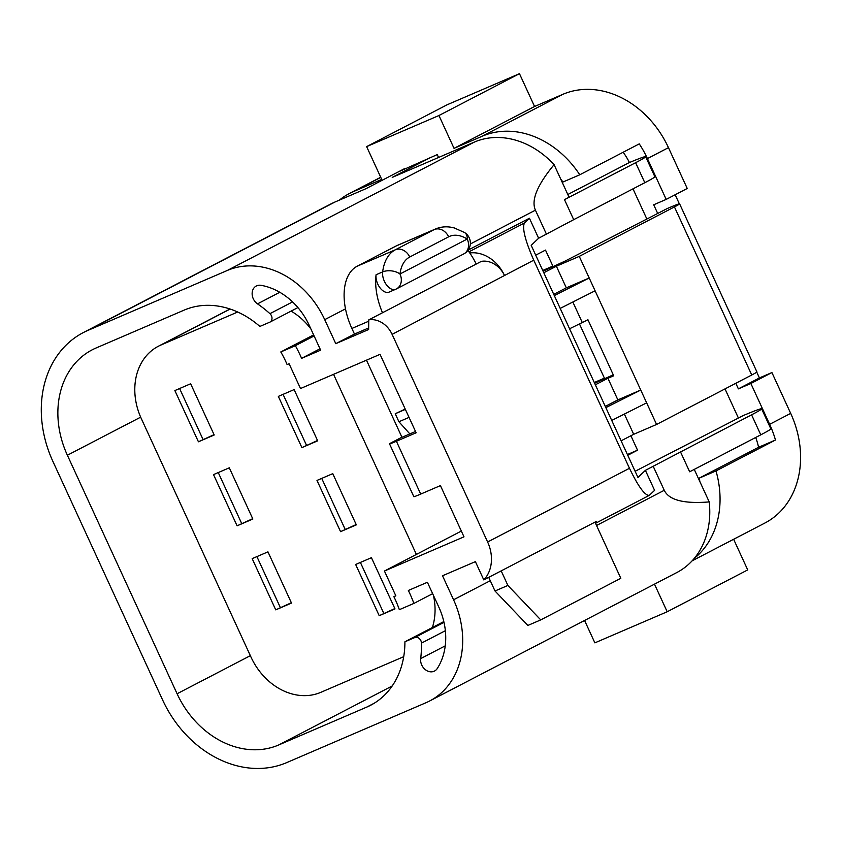 <?xml version="1.0" encoding="UTF-8"?>
<svg xmlns="http://www.w3.org/2000/svg" width="842" height="842" viewBox="0 0 842 842"><rect width="100%" height="100%" fill="white"/><g stroke="black" fill="none" stroke-linecap="round" stroke-linejoin="round"><path stroke-width="1.26" d="M464.531 232.518A12.346 7.683 -58.2 0 1 467.226 239.044A40.553 23.681 66.7 0 0 448.639 236.812L409.738 257.02A40.553 23.681 66.7 0 0 399.982 273.987A12.346 10.009 62.5 0 1 396.466 288.901L396.466 288.901A12.346 10.009 62.5 0 1 395.929 289.153A12.346 7.21 -113.3 0 1 395.656 289.29L395.656 289.29A12.346 7.21 -113.3 0 1 386.52 284.901A12.346 7.21 -113.3 0 1 382.657 271.913A12.346 7.115 -172.8 0 1 399.982 273.987L467.226 239.044A12.346 10.009 62.5 0 1 463.721 253.958L463.721 253.958A12.346 12.346 0 0 0 464.531 232.518L454.375 227.982C447.776 226.172 441.471 226.498 435.472 228.992A52.888 30.88 66.7 0 0 434.283 229.561L395.382 249.769A52.888 30.88 66.7 0 0 382.657 271.913L376.079 274.734A12.346 7.21 66.7 0 0 379.942 287.732A12.346 7.21 66.7 0 0 389.078 292.111A12.346 7.21 66.7 0 0 389.362 291.985M405.37 409.38L395.235 413.738L405.223 409.065M409.044 417.39L398.919 421.747L395.235 413.738M366.481 360.176L401.96 437.314L409.843 433.914L398.919 421.747M409.843 433.914L415.527 431.472M374.216 703.228L366.765 707.091L278.618 745.002A87.273 70.781 -117.5 0 1 177.094 693.755L67.381 455.238A87.273 70.781 -117.5 0 1 92.231 349.809A87.273 70.781 -117.5 0 1 96.02 348.009L184.166 310.109A87.273 70.781 -117.5 0 1 259.862 326.443L269.693 322.223A5.294 4.294 -117.5 0 0 269.924 322.118A5.294 4.294 -117.5 0 0 269.924 313.666A106.66 86.516 62.5 0 0 257.515 303.867A10.578 8.578 -117.5 0 1 252.158 294.426A10.578 8.578 -117.5 0 1 256.294 285.996A10.578 8.578 -117.5 0 1 261.031 285.322A63.466 51.478 -117.5 0 1 309.235 325.349L320.644 350.167L301.594 358.355A106.66 86.516 -117.5 0 0 295.353 345.704L280.796 351.956A87.273 70.781 62.5 0 1 287.122 364.586L289.09 363.733L300.499 388.541L380.047 354.335L416.127 432.777L396.403 441.261A17.629 0.61 155.3 0 1 389.541 443.871A17.629 0.61 155.3 0 1 392.404 442.155L401.908 437.219M476.235 264.03A52.888 30.88 66.7 0 0 467.899 250.4M376.079 274.734A52.888 30.88 66.7 0 0 382.5 312.75M507.884 585.443L495.001 590.989L527.86 625.448L540.743 619.901L620.817 578.296L594.989 522.124L501.19 570.876L507.884 585.443L540.743 619.901M488.728 577.349L495.001 590.989M368.659 327.959L354.471 334.063L351.893 328.454A52.888 30.88 -113.3 0 1 357.261 266.167L396.15 245.959A52.888 30.88 -113.3 0 1 397.34 245.39L435.472 228.992M389.541 443.871L413.832 496.696A17.629 0.61 -24.7 0 0 420.695 494.086L440.419 485.602L463.984 536.828L384.436 571.034L395.845 595.841L393.877 596.694A87.273 70.781 62.5 0 1 399.34 609.682L413.885 603.419A106.66 86.516 -117.5 0 0 408.349 590.463L427.399 582.275L438.819 607.082A63.466 51.478 -117.5 0 1 437.272 668.506A10.578 8.578 -117.5 0 1 434.514 671.053A10.578 8.578 -117.5 0 1 424.789 669.201A10.578 8.578 -117.5 0 1 420.684 658.612L445.239 645.856M469.762 252.979A35.259 28.596 62.5 0 1 504.484 275.439A22.923 18.587 -117.5 0 0 481.308 261.399L368.754 319.886A22.923 18.587 62.5 0 1 392.109 334.348L487.623 541.995A35.259 28.596 62.5 0 1 483.803 579.906L475.393 561.635L442.524 575.77L453.564 599.778L490.276 580.706M354.471 334.063L335.769 343.662L368.638 329.527L368.754 319.886M501.19 570.876L483.803 579.906M595.189 522.566A35.259 28.596 -117.5 0 0 596.357 521.419L594.989 522.124M595.526 523.303L649.245 495.391L654.592 490.36L645.393 470.352L637.962 477.456L531.197 245.348L538.627 238.244L573.697 219.667L564.498 199.659L635.615 162.706L644.814 182.714L573.697 219.667M649.245 495.391C644.867 495.58 638.268 486.55 629.469 468.289L533.754 260.189C525.155 240.465 522.04 228.077 524.429 223.014L529.429 218.236L538.627 238.244M461.332 531.07L384.436 571.034M445.355 630.711L421.463 643.13A106.66 86.516 62.5 0 1 420.684 658.612M421.463 643.13A5.294 4.294 -117.5 0 0 414.738 637.573L443.987 622.375M366.765 707.091A87.273 70.781 -117.5 0 0 370.564 705.301A87.273 70.781 -117.5 0 0 404.907 641.793L414.738 637.573M335.769 343.662L324.717 319.655A83.747 67.918 -117.5 0 0 227.298 270.471L87.926 330.401A106.66 86.516 -117.5 0 0 83.284 332.601A106.66 86.516 -117.5 0 0 52.92 461.458L162.622 699.976A106.66 86.516 -117.5 0 0 286.712 762.61L426.084 702.681A83.747 67.918 -117.5 0 0 429.725 700.944A83.747 67.918 -117.5 0 0 453.564 599.778M468.131 250.085L529.429 218.236M645.393 470.352L751.58 414.822A61.708 2.137 -24.7 0 0 761.621 408.823A61.708 2.137 -24.7 0 0 743.233 415.559L743.507 415.422A66.118 53.625 62.5 0 1 743.518 415.443M635.121 471.278L743.507 415.422M393.877 596.694L395.782 595.704M567.813 194.513L628.974 162.727A61.708 2.137 155.3 0 1 645.656 156.707L654.855 176.715A61.708 2.137 155.3 0 1 644.814 182.714M482.308 136.183L454.038 148.339L438.945 115.522L366.628 146.613L447.155 104.766L519.472 73.675L534.565 106.492L562.835 94.336L482.308 136.183A90.799 73.643 62.5 0 1 579.78 174.789L639.267 143.877A90.799 73.643 62.5 0 1 647.424 158.591L666.19 199.407L653.708 204.774L657.697 213.458M666.19 199.407L687.24 188.471L668.464 147.655A90.799 73.643 -117.5 0 0 562.835 94.336M675.168 194.744L679.336 203.817M756.758 372.143L759.421 377.932L771.914 372.553L790.691 413.38A90.799 73.643 62.5 0 1 764.841 523.061L692.082 560.867M733.635 539.28L747.717 569.908L667.19 611.755L654.487 584.148M432.378 627.522A59.94 48.615 -117.5 0 0 433.451 595.431M416.39 554.425L333.548 374.332M310.908 329.001A59.94 48.615 -117.5 0 0 291.09 311.119M237.697 312.014L161.001 344.999A59.94 48.615 -117.5 0 0 158.391 346.23A59.94 48.615 -117.5 0 0 141.33 418.642L251.032 657.16A59.94 48.615 -117.5 0 0 320.77 692.356L403.718 656.686M379.205 615.691L355.65 564.477L371.427 557.688L394.993 608.913L379.205 615.691L394.835 608.566M198.428 441.787L174.862 390.562L190.639 383.773L214.205 434.998L198.428 441.787L214.047 434.651M275.734 609.861L252.179 558.635L267.956 551.857L291.511 603.082L275.734 609.861L291.353 602.735M340.557 531.66L316.992 480.435L332.769 473.646L356.334 524.871L340.557 531.66L356.177 524.534M237.086 525.818L213.521 474.604L229.298 467.815L252.863 519.04L237.086 525.818L252.705 518.693M278.344 396.393L294.121 389.604L317.676 440.829L301.899 447.618L278.344 396.393M623.185 152.234A66.118 53.625 62.5 0 1 629.458 162.527M738.245 417.685L725.004 388.899M646.866 219.025L632.995 188.85M755.706 437.461A66.118 53.625 62.5 0 1 758.589 447.291M735.813 383.289L738.371 388.867L750.864 383.499L769.641 424.315A90.799 73.643 62.5 0 1 775.471 440.019L758.653 447.249L699.176 478.161A68.76 55.772 -117.5 0 1 699.913 481.708M438.556 157.475L437.24 154.602L398.013 172.042M560.74 179.125A68.76 55.772 62.5 0 1 562.961 182.019L579.78 174.789M366.628 146.613L381.721 179.43L353.451 191.587A90.799 73.643 -117.5 0 0 349.504 193.46A90.799 73.643 -117.5 0 0 339.315 200.154M694.197 558.457A90.799 73.643 -117.5 0 0 715.995 470.931L775.471 440.019M771.914 372.553L750.864 383.499M738.371 388.867L759.421 377.932M715.995 470.931L699.176 478.161M454.038 148.339L534.565 106.492M438.945 115.522L519.472 73.675M584.58 620.48L594.873 642.856L667.19 611.755M413.885 603.419L432.651 593.673M404.907 641.793L443.808 621.585M653.203 466.289L664.254 490.297C668.948 500.095 683.936 503.969 709.217 501.916L694.25 469.404M761.621 408.823L770.819 428.831A61.708 2.137 155.3 0 1 760.779 434.83L689.661 471.783L680.452 451.775M709.217 501.916A83.747 67.918 62.5 0 1 676.81 572.549L429.725 700.944M227.298 270.471L474.372 142.077L392.225 177.399L430.662 157.433M404.36 168.737L365.933 188.713L335 202.006A106.66 86.516 62.5 0 0 330.369 204.206L83.284 332.601M543.806 272.745L556.383 266.219L579.264 256.378L674.442 206.921A31.733 1.105 -24.7 0 0 679.61 203.838A31.733 1.105 -24.7 0 0 667.243 208.542L564.971 261.146L543.09 271.187L552.868 266.093L545.5 250.085L535.722 255.168M613.271 374.816L594.62 383.236L604.409 378.153L579.359 323.696M630.9 435.746L637.541 450.186L627.753 455.269M645.656 156.707A61.708 2.137 155.3 0 1 635.615 162.706M474.372 142.077A83.747 67.918 62.5 0 1 554.089 164.653L569.066 197.228L564.498 199.659M605.282 406.402L617.86 399.887L607.924 378.279L613.713 375.785L587.948 319.76L569.571 328.769M604.409 378.153L594.284 382.5M607.924 378.279L595.336 384.794M679.61 203.838L756.916 371.922A31.733 1.105 155.3 0 1 751.748 375.006L656.581 424.463L633.689 434.304L624.385 414.075M621.112 440.819L633.689 434.304M542.743 270.45L552.868 266.093M553.741 294.353L566.319 287.838L556.383 266.219M566.319 287.838L589.211 277.986L579.264 256.378M582.148 322.254L572.844 302.015M617.86 399.887L640.751 390.046L656.581 424.463M560.204 308.393L595.094 290.795L640.751 390.046L605.851 407.633M554.089 164.653C537.238 185.04 531.007 200.207 535.407 210.163L546.447 234.181M637.541 450.186L627.416 454.533M595.094 290.795L589.211 277.986L554.31 295.584M646.635 402.855L611.734 420.442M313.624 334.905L280.796 351.956M295.353 345.704L314.108 335.958M301.594 358.355L320.013 348.788M360.387 562.435L383.784 613.323M179.599 388.52L203.006 439.408M256.905 556.604L280.312 607.482M321.728 478.393L345.136 529.281M218.257 472.562L241.654 523.45M301.899 447.618L317.518 440.492M283.07 394.361L306.477 445.239M448.639 236.812A12.346 10.009 -117.5 0 0 434.283 229.561L396.15 245.959M409.738 257.02A12.346 10.009 -117.5 0 0 395.382 249.769L357.261 266.167M368.733 321.212L351.893 328.454M396.403 441.261L420.695 494.086M533.754 260.189L392.109 334.348M487.623 541.995L629.469 468.289M524.429 223.014L468.952 251.832M380.784 177.388L353.451 191.587M769.641 424.315L790.691 413.38M668.464 147.655L647.424 158.591M596.536 525.492L664.254 490.297M278.618 745.002L392.172 685.988M87.926 330.401L335 202.006M177.094 693.755L250.348 655.676M67.381 455.238L140.667 417.158M324.717 319.655L345.504 308.856M470.331 243.98L535.407 210.163M760.779 434.83L751.58 414.822M751.748 375.006L674.442 206.921M161.001 344.999L230.171 309.046M257.515 303.867L279.797 292.279M269.924 313.666L292.563 301.899M389.078 292.111L395.656 289.29A12.346 12.346 0 0 0 396.466 288.901L463.721 253.958M380.721 177.241L349.504 193.46M158.391 346.23L230.034 309.003M297.91 307.572L269.924 322.118"/></g></svg>
